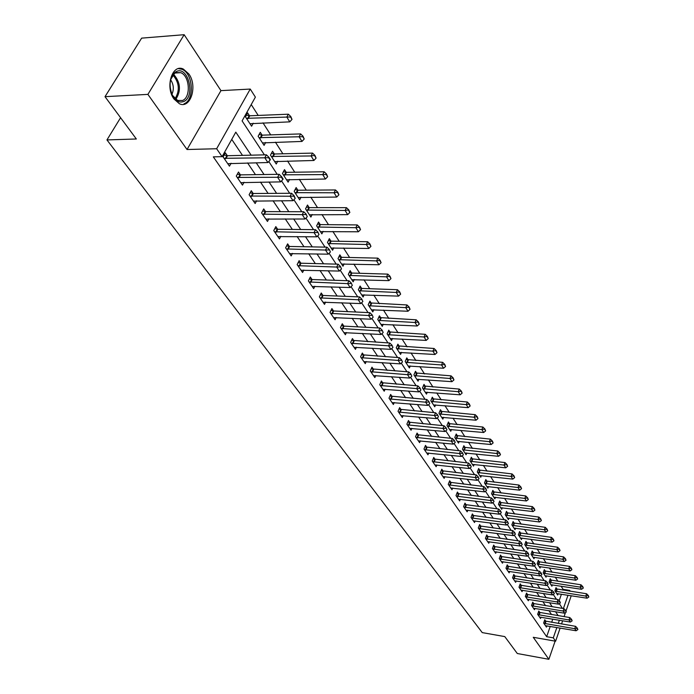 <?xml version="1.0" encoding="UTF-8"?>
<svg xmlns="http://www.w3.org/2000/svg" width="694" height="694" viewBox="0 0 694 694"><rect width="100%" height="100%" fill="white"/><g stroke="black" fill="none" stroke-linecap="round" stroke-linejoin="round"><path stroke-width="1.04" d="M188.907 74.015L183.346 69.07C172.286 63.423 164.868 87.002 174.02 99.042L179.416 103.744C190.512 109.27 197.799 86.151 188.907 74.015M562.851 590.091L563.112 589.345L569.679 590.351L570.242 591.236M560.136 628.053L555.608 641.221L533.261 637.292L548.876 659.3L517.299 653.514L504.781 636.598L482.243 632.607L106.954 139.928L136.336 138.982L105.011 96.674L141.645 38.135L184.153 34.7L147.9 94.384L187.033 149.514L216.632 148.742L250.248 89.066L255.383 97.125L242.093 120.895L264.414 154.866M187.033 149.514L220.952 90.636L184.153 34.7M220.952 90.636L250.248 89.066M563.112 589.345L561.064 586.161M557.95 581.312L555.261 577.13M552.112 572.238L549.344 567.935M546.161 562.99L543.315 558.566M540.097 553.569L537.165 549.015M533.92 543.966L530.901 539.273M527.622 534.172L524.517 529.34M521.194 524.187L517.993 519.216M514.644 514.011L511.348 508.884M507.965 503.618L504.573 498.353M501.146 493.026L497.65 487.596M494.189 482.217L490.589 476.622M487.093 471.174L483.38 465.414M479.84 459.914L476.023 453.971M472.441 448.411L468.502 442.286M464.885 436.656L460.825 430.358M457.164 424.659L452.982 418.161M449.27 412.392L444.958 405.695M441.211 399.865L436.76 392.951M432.961 387.052L428.38 379.922M424.537 373.953L419.809 366.597M415.914 360.55L411.039 352.968M407.1 346.844L402.06 339.019M398.07 332.816L392.882 324.74M388.84 318.459L383.47 310.123M379.375 303.764L373.84 295.158M369.694 288.713L363.977 279.821M359.77 273.289L353.862 264.102M349.603 257.483L343.504 248.001M339.184 241.286L332.877 231.484M328.496 224.674L321.973 214.541M317.531 207.636L310.791 197.157M306.288 190.156L299.314 179.321M294.742 172.216L287.533 160.999M282.892 153.799L275.431 142.192M270.721 134.879L262.991 122.864M258.211 115.438L251.219 104.568M548.876 659.3L555.131 641.135M105.011 96.674L147.9 94.384M559.156 600.726L561.429 594.185M249.528 115.785L247.663 112.914L245.468 116.844L251.584 126.221L253.241 123.228M262.098 135.139L260.276 132.328L258.133 136.241L264.084 145.367L265.663 142.47M274.338 153.981L272.551 151.231L270.46 155.118L276.255 164.01L277.756 161.199M286.258 172.329L284.505 169.631L282.458 173.5L288.105 182.158L289.537 179.434M297.865 190.199L296.147 187.562L294.152 191.405L299.652 199.837L301.014 197.191M309.177 207.619L307.494 205.025L305.542 208.851L310.903 217.066L312.205 214.498M320.203 224.596L318.555 222.054L316.638 225.854L321.869 233.869L323.118 231.371M330.96 241.148L329.338 238.649L327.464 242.432L332.565 250.248L333.762 247.81M341.439 257.283L339.852 254.837L338.021 258.602L342.992 266.218L344.137 263.859M351.676 273.037L350.114 270.634L348.319 274.373L353.177 281.816L354.27 279.509M361.661 288.409L360.125 286.049L358.364 289.771L363.109 297.023L364.168 294.776M371.403 303.417L369.902 301.101L368.176 304.796L372.808 311.884L373.823 309.689M380.928 318.069L379.445 315.796L377.762 319.466L382.281 326.388L383.253 324.245M390.219 332.383L388.77 330.144L387.113 333.797L391.529 340.563L392.474 338.472M399.31 346.367L397.879 344.172L396.257 347.798L400.568 354.408L401.479 352.37M408.185 360.03L406.779 357.878L405.192 361.487L409.408 367.941L410.284 365.946M416.86 373.389L415.489 371.273L413.919 374.855L418.048 381.171L418.89 379.219M425.353 386.454L423.999 384.372L422.464 387.937L426.489 394.114L427.304 392.205M433.655 399.232L432.319 397.185L430.809 400.724L434.756 406.771L435.546 404.897M441.774 411.733L440.456 409.712L438.981 413.242L442.841 419.15L443.605 417.32M449.712 423.965L448.428 421.978L446.971 425.483L450.753 431.269L451.49 429.473M457.493 435.936L456.227 433.984L454.796 437.463L458.491 443.128L459.211 441.367M465.11 447.656L463.852 445.73L462.456 449.191L466.073 454.735L466.767 453.017M472.562 459.133L471.33 457.242L469.951 460.677L473.499 466.108L474.167 464.425M479.866 470.376L478.652 468.511L477.299 471.929L480.769 477.246L481.419 475.59M487.014 481.384L485.817 479.545L484.49 482.946L487.891 488.151L488.524 486.529M494.024 492.176L492.844 490.363L491.543 493.738L494.874 498.847L495.49 497.251M500.894 502.751L499.732 500.964L498.448 504.321L501.719 509.327L502.309 507.765M507.626 513.118L506.481 511.357L505.215 514.688L508.424 519.598L508.997 518.062M514.228 523.276L513.1 521.541L511.86 524.855L515 529.669L515.555 528.16M520.7 533.244L519.589 531.535L518.366 534.831L521.446 539.542L521.992 538.067M527.05 543.012L525.957 541.329L524.751 544.608L527.77 549.232L528.299 547.774M533.278 552.598L532.194 550.941L531.014 554.194L533.972 558.731L534.493 557.308M539.385 562.01L538.318 560.37L537.156 563.606L540.062 568.056L540.565 566.651M545.38 571.24L544.33 569.618L543.185 572.836L546.039 577.208L546.525 575.829M551.27 580.297L550.229 578.701L549.101 581.902L551.904 586.196L552.381 584.834M557.048 589.189L556.024 587.618L554.905 590.802L557.655 595.01L558.123 593.674M251.141 155.17L235.795 132.155L222.089 156.662L213.318 156.861L546.655 636.693L550.247 626.37M551.661 622.301L552.762 619.126M551.539 614.546L548.911 610.642M545.562 605.662L542.847 601.629M539.464 596.606L536.67 592.45M533.252 587.376L530.372 583.09M526.919 577.963L523.944 573.548M520.457 568.36L517.394 563.814M513.872 558.575L510.715 553.881M507.149 548.59L503.896 543.749M500.287 538.397L496.93 533.408M493.287 527.995L489.825 522.86M486.147 517.386L482.573 512.077M478.851 506.551L475.173 501.077M471.408 495.481L467.609 489.834M463.8 484.178L459.879 478.348M456.027 472.631L451.976 466.62M448.081 460.825L443.908 454.622M439.961 448.766L435.65 442.364M431.659 436.431L427.209 429.82M423.175 423.817L418.577 416.999M414.492 410.917L409.746 403.873M405.608 397.723L400.707 390.444M396.517 384.216L391.451 376.695M387.209 370.388L381.978 362.615M377.683 356.23L372.27 348.197M367.915 341.726L362.329 333.424M357.913 326.865L352.136 318.277M347.668 311.632L341.691 302.757M337.163 296.026L330.977 286.839M326.38 280.012L319.986 270.504M315.328 263.581L308.709 253.752M303.981 246.726L297.127 236.55M292.339 229.428L285.243 218.879M280.376 211.661L273.028 200.74M268.092 193.409L260.476 182.088M255.47 174.654L247.576 162.917M242.492 155.369L231.744 139.399M227.328 155.708L225.359 152.827L223.086 156.896L229.462 166.17L231.085 163.237M240.428 174.853L238.493 172.034L236.281 176.085L242.484 185.107L244.028 182.262M253.163 193.479L251.28 190.72L249.111 194.745L255.149 203.524L256.615 200.774M265.568 211.609L263.72 208.903L261.603 212.902L267.476 221.455L268.882 218.784M277.643 229.263L275.83 226.608L273.757 230.59L279.482 238.909L280.818 236.316M289.407 246.448L287.628 243.854L285.607 247.81L291.176 255.913L292.46 253.397M300.866 263.2L299.123 260.658L297.145 264.588L302.575 272.482L303.798 270.035M312.031 279.526L310.322 277.027L308.388 280.931L313.679 288.635L314.85 286.258M322.918 295.444L321.244 292.998L319.353 296.876L324.514 304.388L325.633 302.064M333.536 310.973L331.888 308.561L330.04 312.421L335.081 319.743L336.156 317.488M343.894 326.111L342.281 323.751L340.468 327.585L345.386 334.734L346.419 332.53M354.009 340.893L352.422 338.577L350.644 342.385L355.441 349.36L356.438 347.208M363.873 355.319L362.32 353.038L360.576 356.829L365.261 363.639L366.215 361.539M373.511 369.408L371.984 367.169L370.275 370.926L374.847 377.579L375.775 375.532M382.923 383.166L381.422 380.963L379.748 384.702L384.216 391.199L385.109 389.204M392.119 396.604L390.644 394.444L389.004 398.156L393.368 404.507L394.227 402.555M401.106 409.738L399.649 407.612L398.044 411.308L402.312 417.51L403.136 415.602M409.894 422.585L408.462 420.495L406.884 424.164L411.056 430.228L411.854 428.354M418.482 435.138L417.077 433.082L415.524 436.726L419.601 442.659L420.373 440.829M426.879 447.413L425.491 445.392L423.973 449.018L427.964 454.822L428.71 453.026M435.095 459.428L433.733 457.433L432.241 461.033L436.144 466.715L436.873 464.963M443.136 471.183L441.792 469.222L440.334 472.796L444.151 478.348L444.854 476.631M451.005 482.677L449.686 480.751L448.246 484.308L451.985 489.747L452.661 488.064M458.708 493.937L457.407 492.046L455.993 495.577L459.654 500.894L460.313 499.246M466.247 504.963L464.971 503.098L463.583 506.603L467.166 511.816L467.799 510.203M473.638 515.763L472.371 513.924L471.009 517.412L474.523 522.513L475.138 520.925M480.873 526.338L479.632 524.525L478.287 527.987L481.731 532.992L482.33 531.431M487.96 536.705L486.737 534.918L485.418 538.353L488.784 543.263L489.374 541.728M494.909 546.855L493.703 545.094L492.402 548.52L495.707 553.318L496.271 551.817M501.71 556.814L500.53 555.079L499.255 558.47L502.491 563.181L503.037 561.706M508.39 566.573L507.219 564.855L505.969 568.239L509.144 572.854L509.674 571.405M514.939 576.141L513.786 574.45L512.545 577.807L515.659 582.335L516.18 580.913M521.359 585.519L520.214 583.862L518.999 587.193L522.062 591.635L522.565 590.238M527.657 594.732L526.529 593.084L525.332 596.406L528.334 600.761L528.828 599.382M533.833 603.763L532.723 602.14L531.552 605.437L534.484 609.714L534.97 608.36M539.897 612.62L538.804 611.024L537.642 614.303L540.531 618.493L540.999 617.166M545.848 621.321L544.764 619.742L543.628 622.995L546.456 627.116L546.915 625.806M120.583 117.702L106.954 139.928M555.608 641.221L553.292 637.847L556.857 627.497M546.655 636.693L553.292 637.847M222.089 156.662L216.632 148.742M571.249 595.721L566.035 610.894M565.463 612.559L564.066 616.619M562.634 620.774L561.541 623.967M563.398 608.551L567.996 595.218M569.418 591.106L569.679 590.351M268.795 161.537L277.218 174.341M281.53 180.908L289.667 193.288M293.909 199.751L301.777 211.722M305.959 218.081L313.567 229.662M317.678 235.925L325.035 247.125M329.095 253.293L336.217 264.128M340.207 270.209L347.104 280.697M351.043 286.691L357.714 296.841M361.591 302.757L368.054 312.586M371.889 318.416L378.143 327.941M381.917 333.684L387.989 342.914M391.711 348.588L397.593 357.531M401.262 363.118L406.962 371.793M410.588 377.31L416.114 385.725M419.688 391.164L425.049 399.328M428.58 404.697L433.785 412.618M437.272 417.918L442.321 425.604M445.756 430.835L450.658 438.296M454.058 443.466L458.812 450.701M462.169 455.811L466.784 462.837M470.098 467.886L474.583 474.713M477.862 479.693L482.217 486.329M485.453 491.248L489.686 497.693M492.887 502.56L496.999 508.815M500.157 513.629L504.156 519.711M507.279 524.464L511.166 530.381M514.254 535.083L518.036 540.834M521.09 545.475L524.759 551.071M527.778 555.66L531.352 561.108M534.345 565.645L537.815 570.936M540.773 575.43L544.157 580.574M547.072 585.025L550.368 590.03M553.257 594.428L556.458 599.304M559.312 603.65L562.426 608.395M558.167 615.639L555.556 611.726M552.224 606.738L549.535 602.704M546.178 597.673L543.411 593.509M540.019 588.425L537.156 584.131M533.729 578.996L530.78 574.571M527.319 569.384L524.282 564.821M520.778 559.572L517.646 554.87M514.107 549.57L510.879 544.721M507.297 539.359L503.965 534.363M500.357 528.941L496.921 523.788M493.261 518.305L489.721 512.987M486.026 507.444L482.365 501.962M478.626 496.357L474.852 490.693M471.07 485.028L467.183 479.19M463.358 473.447L459.341 467.426M455.472 461.623L451.326 455.403M447.404 449.53L443.128 443.11M439.163 437.168L434.748 430.54M430.731 424.52L426.168 417.684M422.108 411.594L417.398 404.524M413.286 398.356L408.419 391.052M404.255 384.814L399.224 377.267M395.007 370.943L389.811 363.144M385.543 356.742L380.165 348.683M375.836 342.194L370.284 333.866M365.903 327.29L360.16 318.676M355.718 312.014L349.776 303.104M345.274 296.347L339.123 287.134M334.56 280.281L328.201 270.747M323.569 263.798L316.985 253.926M312.291 246.882L305.473 236.663M300.71 229.514L293.657 218.931M288.817 211.687L281.512 200.722M276.602 193.357L269.029 182.002M264.05 174.532L256.199 162.752M558.271 623.412L559.373 620.228M270.139 160.054L270.4 159.559L268.856 157.191L268.587 157.694L270.139 160.054L267.901 162.526L227.745 163.68M224.049 158.31L264.796 157.798L266.401 154.823L268.856 157.191M224.127 155.04L227.511 155.716L266.401 154.823M267.901 162.526L264.796 157.798L268.587 157.694M249.953 123.723L289.788 121.858L286.804 117.078L246.422 118.318M290.526 116.982L292.009 119.377L290.786 116.505L290.526 116.982L286.804 117.078L288.357 114.198L249.745 115.785L246.413 115.152M289.788 121.858L292.009 119.377M290.786 116.505L288.357 114.198M282.857 179.468L283.117 178.974L281.617 176.675L281.348 177.17L282.857 179.468L280.636 181.88L240.801 182.661M237.209 177.43L277.617 177.282L279.188 174.315L281.617 176.675M237.313 174.194L240.601 174.862L279.188 174.315M280.636 181.88L277.617 177.282L281.348 177.17M295.236 198.345L294.022 195.621L293.762 196.107L295.236 198.345L293.024 200.696L253.501 201.121M250.005 196.038L290.083 196.228L291.619 193.279L294.022 195.621M250.144 192.828L253.345 193.487L291.619 193.279M293.024 200.696L290.083 196.228L293.762 196.107M307.269 216.71L306.089 214.047L307.269 216.71L305.082 219L265.863 219.096M262.453 214.151L302.22 214.654L303.712 211.731L306.089 214.047M262.627 210.959L265.741 211.618L303.712 211.731M305.082 219L302.22 214.654L305.846 214.533M262.488 142.912L302.003 141.429L299.105 136.779L259.053 137.655M302.766 136.683L304.215 139.008L303.018 136.206L302.766 136.683L299.105 136.779L300.623 133.916L262.323 135.148L259.07 134.523M302.003 141.429L304.215 139.008M303.018 136.206L300.623 133.916M274.685 161.607L313.896 160.479L311.068 155.95L271.345 156.48M314.677 155.846L316.091 158.111L314.929 155.378L311.068 155.95L312.552 153.105L274.564 153.99L271.397 153.374M313.896 160.479L316.091 158.111M314.929 155.378L312.552 153.105M286.57 179.798L325.46 179.017L322.719 174.61L283.308 174.81M326.275 174.506L327.646 176.71L326.518 174.029L326.275 174.506L322.719 174.61L324.167 171.782L286.475 172.338L283.404 171.722M325.46 179.017L327.646 176.71M326.518 174.029L324.167 171.782M318.988 234.581L317.835 231.978L318.988 234.581L316.811 236.819L277.895 236.602M274.581 231.779L314.018 232.594L315.484 229.679L317.835 231.978M274.781 228.621L277.817 229.272L315.484 229.679M316.811 236.819L314.018 232.594L317.592 232.464M298.142 197.53L336.729 197.061L334.057 192.776L294.967 192.663M337.562 192.663L338.898 194.814L337.796 192.195L334.057 192.776L335.471 189.956L298.082 190.217L295.089 189.601M336.729 197.061L338.898 194.814M337.796 192.195L335.471 189.956M183.52 101.576C179.234 102.99 175.53 100.908 172.416 95.321C168.625 85.666 169.492 77.997 175.018 72.306L176.701 71.369C188.664 66.06 195.587 97.377 183.52 101.576M172.416 95.321L177.612 100.43L182.409 100.509C191.084 97.628 189.835 75.88 180.752 72.679L176.094 72.549L174.532 73.417L170.707 79.411M184.014 103.796C194.762 100.188 193.201 73.269 181.949 69.279L178.445 68.628M171.939 94.323C174.116 89.318 173.673 84.46 170.629 79.732M330.387 251.983L329.277 249.441L330.387 251.983L328.227 254.169L289.624 253.648M286.396 248.955L325.512 250.048L326.943 247.159L329.277 249.441M286.622 245.823L289.572 246.465L326.943 247.159M328.227 254.169L325.512 250.048L329.034 249.918M341.5 268.934L340.416 266.444L341.5 268.934L339.349 271.068L301.049 270.261M297.899 265.689L336.703 267.051L338.108 264.18L340.416 266.444M298.151 262.584L301.031 263.217L338.108 264.18M339.349 271.068L336.703 267.051L340.181 266.921M352.318 285.442L351.259 283.005L352.318 285.442L350.184 287.533L312.179 286.457M309.116 281.99L347.607 283.62L348.978 280.758L351.259 283.005M309.385 278.919L312.196 279.543L348.978 280.758M350.184 287.533L347.607 283.62L351.034 283.482M362.867 301.534L361.834 299.149L362.867 301.534L360.741 303.573L323.04 302.246M320.047 297.891L358.234 299.765L359.57 296.919L361.834 299.149M320.342 294.837L323.083 295.462L359.57 296.919M360.741 303.573L358.234 299.765L361.617 299.626M373.146 317.219L372.14 314.885L373.146 317.219L371.038 319.214L333.632 317.644M330.708 313.393L368.592 315.501L369.902 312.673L372.14 314.885M331.021 310.374L333.701 310.981L369.902 312.673M371.038 319.214L368.592 315.501L371.923 315.354M309.42 214.802L347.703 214.646L345.1 210.464L306.332 210.065M348.553 210.351L349.854 212.442L348.787 209.883L345.1 210.464L346.479 207.671L309.394 207.627L306.47 207.029M347.703 214.646L349.854 212.442M348.787 209.883L346.479 207.671M320.411 231.64L358.399 231.779L355.857 227.701L317.401 227.025M359.266 227.589L360.533 229.627L359.492 227.12L355.857 227.701L357.21 224.925L320.42 224.604L317.574 224.006M358.399 231.779L360.533 229.627M359.492 227.12L357.21 224.925M331.133 248.062L368.818 248.469L366.345 244.505L328.193 243.559M369.711 244.383L370.943 246.37L369.928 243.924L366.345 244.505L367.664 241.738L331.168 241.156L328.392 240.566M368.818 248.469L370.943 246.37M369.928 243.924L367.664 241.738M341.595 264.076L378.976 264.752L376.564 260.883L338.724 259.686M379.887 260.762L381.093 262.696L380.104 260.302L376.564 260.883L377.866 258.133L341.656 257.301L338.941 256.719M378.976 264.752L381.093 262.696M380.104 260.302L377.866 258.133M351.797 279.699L388.892 280.628L386.532 276.854L348.995 275.414M389.811 276.733L390.982 278.615L390.019 276.273L386.532 276.854L387.807 274.121L351.884 273.054L349.229 272.473M388.892 280.628L390.982 278.615M390.019 276.273L387.807 274.121M383.175 332.513L382.194 330.231L383.175 332.513L381.084 334.473L343.964 332.66M341.11 328.522L378.69 330.847L379.974 328.036L382.194 330.231M341.448 325.521L344.059 326.128L379.974 328.036M381.084 334.473L378.69 330.847L381.986 330.7M361.756 294.95L398.556 296.121L396.257 292.434L359.024 290.769M399.492 292.304L400.638 294.152L399.701 291.853L396.257 292.434L397.506 289.719L361.869 288.426L359.275 287.854M398.556 296.121L400.638 294.152M399.701 291.853L397.506 289.719M392.951 347.434L392.006 345.204L392.951 347.434L390.878 349.351L354.044 347.33M351.268 343.287L388.545 345.812L389.802 343.027L392.006 345.204M351.615 340.312L389.802 343.027M390.878 349.351L388.545 345.812L391.789 345.664M371.472 309.845L407.994 311.242L405.747 307.642L368.809 305.759M408.948 307.511L410.059 309.307L409.148 307.06L405.747 307.642L406.97 304.944L369.078 302.862M407.994 311.242L410.059 309.307M409.148 307.06L406.97 304.944M402.494 361.999L401.566 359.813L402.494 361.999L400.429 363.873L363.89 361.635M361.175 357.696L398.156 360.42L399.388 357.653L401.566 359.813M361.539 354.747L399.388 357.653M400.429 363.873L398.156 360.42L401.366 360.273M380.971 324.384L417.207 325.998L415.012 322.484L378.36 320.394M418.17 322.354L419.263 324.107L418.369 321.903L415.012 322.484L416.209 319.804L378.655 317.522M417.207 325.998L419.263 324.107M418.369 321.903L416.209 319.804M411.811 376.209L410.909 374.066L411.811 376.209L409.764 378.048L373.502 375.619M370.848 371.758L407.543 374.673L408.749 371.923L410.909 374.066M371.229 368.835L408.749 371.923M409.764 378.048L407.543 374.673L410.709 374.526M390.245 338.594L426.203 340.407L424.06 336.98L387.694 334.69M427.174 336.842L428.241 338.559L427.365 336.399L424.06 336.98L425.231 334.308L387.998 331.845M426.203 340.407L428.241 338.559M427.365 336.399L425.231 334.308M420.911 390.089L420.026 387.989L420.911 390.089L418.872 391.884L382.888 389.265M380.295 385.5L416.704 388.597L417.883 385.864L420.026 387.989M380.685 382.602L417.883 385.864M418.872 391.884L416.704 388.597L419.827 388.44M399.302 352.474L434.991 354.478L432.9 351.138L396.821 348.666M435.971 350.991L437.012 352.673L436.162 350.548L432.9 351.138L434.045 348.483L397.133 345.838M434.991 354.478L437.012 352.673M436.162 350.548L434.045 348.483M429.794 403.648L428.935 401.583L429.794 403.648L427.773 405.4L392.058 402.607M389.534 398.929L425.656 402.19L426.81 399.475L428.935 401.583M389.933 396.048L426.81 399.475M427.773 405.4L425.656 402.19L428.736 402.034M408.159 366.033L443.57 368.236L441.531 364.966L405.73 362.311M444.568 364.818L445.583 366.458L444.75 364.385L441.531 364.966L442.651 362.32L406.059 359.509M443.57 368.236L445.583 366.458M444.75 364.385L442.651 362.32M438.469 416.886L437.628 414.865L438.469 416.886L436.465 418.612L401.028 415.645M398.556 412.045L434.392 415.472L435.528 412.765L437.628 414.865M398.963 409.191L435.528 412.765M436.465 418.612L434.392 415.472L437.446 415.316M446.953 429.82L446.129 427.842L446.953 429.82L444.958 431.512L409.79 428.389M407.369 424.867L442.937 428.441L444.047 425.76L446.129 427.842M407.794 422.039L444.047 425.76M444.958 431.512L442.937 428.441L445.947 428.285M455.238 442.468L454.44 440.525L455.238 442.468L453.26 444.125L418.361 440.846M415.992 437.411L451.282 441.124L452.375 438.461L454.44 440.525M416.426 434.6L452.375 438.461M453.26 444.125L451.282 441.124L454.258 440.968M463.349 454.839L462.56 452.922L463.349 454.839L461.38 456.461L426.741 453.035M424.424 449.669L459.445 453.529L460.521 450.874L462.56 452.922M424.867 446.893L460.521 450.874M461.38 456.461L459.445 453.529L462.386 453.364M471.269 466.923L470.506 465.049L471.269 466.923L469.318 468.519L434.938 464.954M432.674 461.666L467.426 465.648L468.476 463.019L470.506 465.049M433.125 458.908L468.476 463.019M469.318 468.519L467.426 465.648L470.332 465.492M479.025 478.756L478.279 476.917L479.025 478.756L477.082 480.317L442.963 476.622M440.751 473.403L475.234 477.515L476.266 474.896L478.279 476.917M441.202 470.662L476.266 474.896M477.082 480.317L475.234 477.515L478.105 477.351M486.607 490.328L485.878 488.524L486.607 490.328L484.681 491.864L450.814 488.038M448.645 484.889L482.868 489.114L483.883 486.52L485.878 488.524M449.113 482.174L483.883 486.52M484.681 491.864L482.868 489.114L485.705 488.949M494.033 501.658L493.313 499.88L494.033 501.658L492.115 503.159L458.5 499.212M456.374 496.132L490.346 500.469L491.343 497.893L493.313 499.88M456.852 493.443L491.343 497.893M492.115 503.159L490.346 500.469L493.148 500.305M501.302 512.736L500.6 510.992L501.302 512.736L499.394 514.219L466.03 510.159M463.948 507.141L497.659 511.591L498.639 509.023L500.6 510.992M464.425 504.469L498.639 509.023M499.394 514.219L497.659 511.591L500.435 511.426M508.416 523.597L507.73 521.879L508.416 523.597L506.525 525.046L473.395 520.882M471.365 517.924L504.824 522.469L505.787 519.927L507.73 521.879M471.842 515.278L505.787 519.927M506.525 525.046L504.824 522.469L507.566 522.304M515.382 534.224L514.714 532.541L515.382 534.224L513.499 535.655L480.621 531.378M478.626 528.481L511.842 533.131L512.788 530.598L514.714 532.541M479.112 525.852L512.788 530.598M513.499 535.655L511.842 533.131L514.558 532.957M522.209 544.634L521.55 542.977L522.209 544.634L520.335 546.039L487.7 541.676M485.739 538.83L518.713 543.567L519.641 541.051L521.55 542.977M486.234 536.228L519.641 541.051M520.335 546.039L518.713 543.567L521.394 543.402M528.889 554.836L528.247 553.205L528.889 554.836L527.041 556.215L494.631 551.756M492.714 548.971L525.445 553.795L526.356 551.296L528.247 553.205M493.208 546.386L526.356 551.296M527.041 556.215L525.445 553.795L528.099 553.621M535.447 564.838L534.814 563.233L535.447 564.838L533.599 566.191L501.432 561.637M499.55 558.913L532.038 563.814L532.94 561.333L534.814 563.233M500.053 556.345L532.94 561.333M533.599 566.191L532.038 563.814L534.666 563.649M541.867 574.632L541.251 573.053L541.867 574.632L540.036 575.968L508.095 571.327M506.256 568.655L538.501 573.634L539.385 571.171L541.251 573.053M506.759 566.104L539.385 571.171M540.036 575.968L538.501 573.634L541.103 573.47M548.165 584.235L547.557 582.682L548.165 584.235L546.343 585.545L514.627 580.835M512.823 578.206L544.842 583.264L545.71 580.817L547.557 582.682M513.326 575.682L545.71 580.817M546.343 585.545L544.842 583.264L547.41 583.099M554.332 593.656L553.743 592.129L554.332 593.656L552.528 594.94L521.038 590.152M519.268 587.584L551.053 592.702L551.912 590.273L553.743 592.129M519.771 585.077L551.912 590.273M552.528 594.94L551.053 592.702L553.604 592.537M560.388 602.895L559.806 601.386L560.388 602.895L558.592 604.162L527.327 599.295M525.592 596.771L557.152 601.967L557.993 599.547L559.806 601.386M526.095 594.281L557.993 599.547M558.592 604.162L557.152 601.967L559.668 601.793M416.816 379.297L451.959 381.674L449.964 378.473L414.448 375.654M452.965 378.334L453.954 379.93L453.147 377.892L449.964 378.473L451.065 375.853L414.786 372.878M451.959 381.674L453.954 379.93M453.147 377.892L451.065 375.853M425.292 392.266L460.157 394.808L458.205 391.685L422.967 388.709M461.172 391.537L462.143 393.108L461.354 391.104L458.205 391.685L459.289 389.074L423.314 385.951M460.157 394.808L462.143 393.108M461.354 391.104L459.289 389.074M433.568 404.949L468.172 407.656L466.264 404.602L431.295 401.47M469.196 404.455L470.15 405.981L469.37 404.021L466.264 404.602L467.331 402.008L431.659 398.729M468.172 407.656L470.15 405.981M469.37 404.021L467.331 402.008M441.67 417.363L476.015 420.217L474.149 417.233L439.449 413.954M477.047 417.077L477.975 418.577L477.22 416.652L474.149 417.233L475.19 414.656L439.823 411.238M476.015 420.217L477.975 418.577M477.22 416.652L475.19 414.656M449.599 429.508L483.692 432.509L481.862 429.586L447.422 426.168M484.724 429.43L485.635 430.896L484.898 429.005L481.862 429.586L482.885 427.027L447.804 423.479M483.692 432.509L485.635 430.896M484.898 429.005L482.885 427.027M457.363 441.393L491.196 444.533L489.409 441.67L455.229 438.122M492.237 441.523L493.13 442.954L492.402 441.098L489.409 441.67L490.415 439.129L455.62 435.45M491.196 444.533L493.13 442.954M492.402 441.098L490.415 439.129M464.963 453.026L498.544 456.305L496.791 453.503L462.872 449.833M499.593 453.347L500.461 454.752L499.749 452.93L496.791 453.503L497.78 450.979L463.271 447.179M498.544 456.305L500.461 454.752M499.749 452.93L497.78 450.979M472.397 464.425L505.735 467.825L504.018 465.084L470.359 461.293M506.785 464.928L507.644 466.307L506.95 464.512L504.018 465.084L504.989 462.568L470.758 458.665M505.735 467.825L507.644 466.307M506.95 464.512L504.989 462.568M479.684 475.581L512.779 479.112L511.096 476.422L477.68 472.519M513.829 476.266L514.67 477.611L513.994 475.85L511.096 476.422L512.051 473.924L478.097 469.907M512.779 479.112L514.67 477.611M513.994 475.85L512.051 473.924M486.824 486.52L519.676 490.155L518.028 487.526L484.863 483.518M520.734 487.37L521.55 488.689L520.89 486.954L518.028 487.526L518.965 485.045L485.279 480.925M519.676 490.155L521.55 488.689M520.89 486.954L518.965 485.045M493.824 497.234L526.425 500.981L524.82 498.405L491.899 494.293M527.492 498.249L528.299 499.541L527.648 497.841L524.82 498.405L525.74 495.941L492.324 491.716M526.425 500.981L528.299 499.541M527.648 497.841L525.74 495.941M500.678 507.73L533.044 511.591L531.474 509.066L498.795 504.85M534.12 508.902L534.901 510.168L534.267 508.494L531.474 509.066L532.376 506.611L499.22 502.3M533.044 511.591L534.901 510.168M534.267 508.494L532.376 506.611M507.401 518.028L539.533 521.983L537.989 519.502L505.553 515.2M540.609 519.346L541.381 520.587L540.756 518.939L537.989 519.502L538.882 517.073L505.987 512.666M539.533 521.983L541.381 520.587M540.756 518.939L538.882 517.073M513.985 528.117L545.892 532.168L544.382 529.739L512.172 525.349M546.967 529.583L547.722 530.797L547.115 529.184L544.382 529.739L545.258 527.319L512.614 522.834M545.892 532.168L547.722 530.797M547.115 529.184L545.258 527.319M520.448 538.015L552.129 542.153L550.646 539.776L518.67 535.3M553.205 539.62L553.951 540.808L553.352 539.221L550.646 539.776L551.504 537.373L519.112 532.801M552.129 542.153L553.951 540.808M553.352 539.221L551.504 537.373M526.789 547.722L558.245 551.947L556.788 549.613L525.046 545.059M559.321 549.457L560.049 550.628L559.468 549.058L556.788 549.613L557.638 547.228L525.488 542.578M558.245 551.947L560.049 550.628M559.468 549.058L557.638 547.228M533.001 557.247L564.239 561.559L562.808 559.269L531.292 554.627M565.324 559.104L566.035 560.249L565.463 558.713L562.808 559.269L563.641 556.892L531.743 552.172M564.239 561.559L566.035 560.249M565.463 558.713L563.641 556.892M539.108 566.59L570.121 570.98L568.716 568.733L537.425 564.022M571.205 568.577L571.899 569.696L571.344 568.178L568.716 568.733L569.54 566.373L537.885 561.585M570.121 570.98L571.899 569.696M571.344 568.178L569.54 566.373M566.33 611.952L565.757 610.468L566.33 611.952L564.543 613.201L533.495 608.265M531.786 605.793L563.129 611.041L563.953 608.638L565.757 610.468M532.307 603.32L563.953 608.638M564.543 613.201L563.129 611.041L565.619 610.876M545.094 575.76L575.89 580.227L574.511 578.024L543.445 573.244M576.974 577.859L577.66 578.961L577.113 577.469L574.511 578.024L575.326 575.673L543.905 570.824M575.89 580.227L577.66 578.961M577.113 577.469L575.326 575.673M572.151 620.844L571.596 619.386L572.151 620.844L570.381 622.067L539.55 617.07M537.876 614.641L568.993 619.95L569.809 617.565L571.596 619.386M538.388 612.186L569.809 617.565M570.381 622.067L568.993 619.95L571.457 619.785M550.967 584.764L581.555 589.293L580.201 587.133L549.353 582.292M582.639 586.968L583.316 588.052L582.769 586.586L580.201 587.133L580.999 584.799L549.813 579.889M581.555 589.293L583.316 588.052M582.769 586.586L580.999 584.799M577.868 629.562L577.321 628.131L577.868 629.562L576.107 630.768L545.493 625.71M543.844 623.325L574.745 628.695L575.552 626.318L577.321 628.131M544.365 620.887L575.552 626.318M576.107 630.768L574.745 628.695L577.191 628.521M556.735 593.596L587.107 598.202L585.788 596.077L555.148 591.167M588.2 595.912L588.859 596.979L588.33 595.53L585.788 596.077L586.569 593.76L555.616 588.781M587.107 598.202L588.859 596.979M588.33 595.53L586.569 593.76M225.871 158.64L227.511 155.716M225.298 158.579L226.929 155.656M249.181 115.733L247.602 118.561M249.745 115.785L248.174 118.613M239.005 177.768L240.601 174.862M238.441 177.707L240.029 174.793M251.783 196.385L253.345 193.487M251.219 196.315L252.781 193.418M264.223 214.498L265.741 211.618M263.659 214.429L265.186 211.549M261.759 135.087L260.215 137.906M262.323 135.148L260.779 137.959M274 153.929L272.499 156.731M274.564 153.99L273.054 156.792M285.919 172.277L284.453 175.062M286.475 172.338L285.008 175.122M276.333 232.134L277.817 229.272M275.778 232.056L277.262 229.194M297.535 190.147L296.095 192.915M298.082 190.217L296.65 192.984M173.561 74.267C180.544 82.317 181.29 90.68 175.808 99.372M175.053 98.73C179.998 90.524 179.286 82.612 172.927 74.987M288.123 249.311L289.572 246.465M287.576 249.233L289.025 246.387M299.608 266.045L301.031 263.217M299.071 265.967L300.485 263.139M310.808 282.354L312.196 279.543M310.27 282.276L311.658 279.465M321.73 298.255L323.083 295.462M321.192 298.168L322.554 295.375M332.374 313.757L333.701 310.981M331.845 313.679L333.172 310.903M308.847 207.567L307.442 210.317M309.394 207.627L307.989 210.386M319.882 224.535L318.503 227.276M320.42 224.604L319.04 227.346M330.63 241.087L329.286 243.811M331.168 241.156L329.824 243.88M341.127 257.231L339.808 259.938M341.656 257.301L340.338 260.007M351.355 272.976L350.071 275.674M351.884 273.054L350.591 275.744M342.758 328.887L344.059 326.128M342.237 328.8L343.539 326.041M361.348 288.348L360.082 291.029M361.869 288.426L360.602 291.098M352.899 343.651L354.174 340.91M352.37 343.565L353.654 340.823M371.099 303.356L369.859 306.019M371.611 303.434L370.37 306.089M362.788 358.061L364.038 355.337M362.268 357.974L363.526 355.25M380.616 318.008L379.401 320.654M381.127 318.086L379.913 320.732M372.452 372.131L373.676 369.425M371.941 372.045L373.164 369.338M389.915 332.322L388.727 334.95M390.427 332.4L389.239 335.029M381.882 385.873L383.088 383.183M381.379 385.786L382.576 383.097M399.007 346.306L397.836 348.917M399.51 346.384L398.339 348.995M391.104 399.293L392.275 396.621M390.601 399.206L391.772 396.534M407.881 359.969L406.745 362.572M408.384 360.056L407.239 362.65M400.108 412.418L401.262 409.764M399.614 412.323L400.768 409.668M408.913 425.24L410.05 422.603M408.419 425.153L409.555 422.507M417.519 437.775L418.629 435.155M417.033 437.688L418.144 435.069M425.943 450.042L427.036 447.439M425.457 449.946L426.541 447.344M434.175 462.039L435.251 459.445M433.689 461.944L434.765 459.35M442.234 473.776L443.284 471.2M441.757 473.681L442.807 471.105M450.12 485.262L451.152 482.703M449.643 485.167L450.675 482.608M457.84 496.505L458.855 493.963M457.372 496.41L458.387 493.868M465.396 507.514L466.394 504.989M464.928 507.418L465.926 504.894M472.796 518.297L473.776 515.789M472.336 518.201L473.317 515.685M480.048 528.854L481.011 526.364M479.589 528.759L480.552 526.269M487.153 539.203L488.099 536.722M486.702 539.108L487.648 536.627M494.119 549.344L495.048 546.881M493.668 549.24L494.596 546.785M500.938 559.286L501.857 556.831M500.495 559.182L501.406 556.735M507.626 569.028L508.529 566.59M507.184 568.924L508.086 566.495M514.193 578.579L515.078 576.159M513.751 578.484L514.636 576.063M520.621 587.948L521.498 585.545M520.188 587.853L521.055 585.45M526.937 597.144L527.787 594.758M526.494 597.04L527.353 594.654M416.565 373.329L415.446 375.914M417.059 373.415L415.94 376.001M425.058 386.393L423.956 388.961M425.543 386.48L424.442 389.048M433.36 399.171L432.275 401.722M433.845 399.258L432.761 401.809M441.479 411.672L440.421 414.205M441.965 411.759L440.898 414.292M449.426 423.904L448.385 426.428M449.903 423.991L448.862 426.515M457.207 435.875L456.184 438.382M457.684 435.962L456.661 438.469M464.824 447.595L463.818 450.085M465.292 447.682L464.286 450.172M472.284 459.072L471.295 461.545M472.744 459.159L471.755 461.64M479.589 470.315L478.617 472.77M480.048 470.402L479.077 472.866M486.737 481.324L485.783 483.77M487.197 481.41L486.242 483.857M493.755 492.115L492.809 494.544M494.206 492.202L493.269 494.631M500.626 502.69L499.697 505.102M501.077 502.777L500.148 505.197M507.357 513.048L506.447 515.451M507.808 513.144L506.898 515.547M513.959 523.215L513.066 525.601M514.401 523.302L513.508 525.688M520.431 533.174L519.554 535.551M520.873 533.27L519.997 535.638M526.789 542.951L525.922 545.311M527.223 543.046L526.356 545.397M533.018 552.537L532.168 554.879M533.452 552.632L532.602 554.974M539.125 561.94L538.292 564.274M539.559 562.036L538.718 564.369M533.122 606.157L533.972 603.789M532.688 606.053L533.539 603.685M545.128 571.171L544.304 573.487M545.553 571.266L544.729 573.582M539.195 615.005L540.027 612.646M538.77 614.901L539.602 612.55M551.01 580.236L550.203 582.535M551.435 580.331L550.628 582.63M545.163 623.689L545.978 621.347M544.738 623.585L545.553 621.251M556.796 589.128L555.989 591.418M557.213 589.223L556.414 591.514M183.346 69.07L181.715 69.183M174.532 73.417L175.018 72.306M175.114 73.035L180.752 72.679"/></g></svg>
